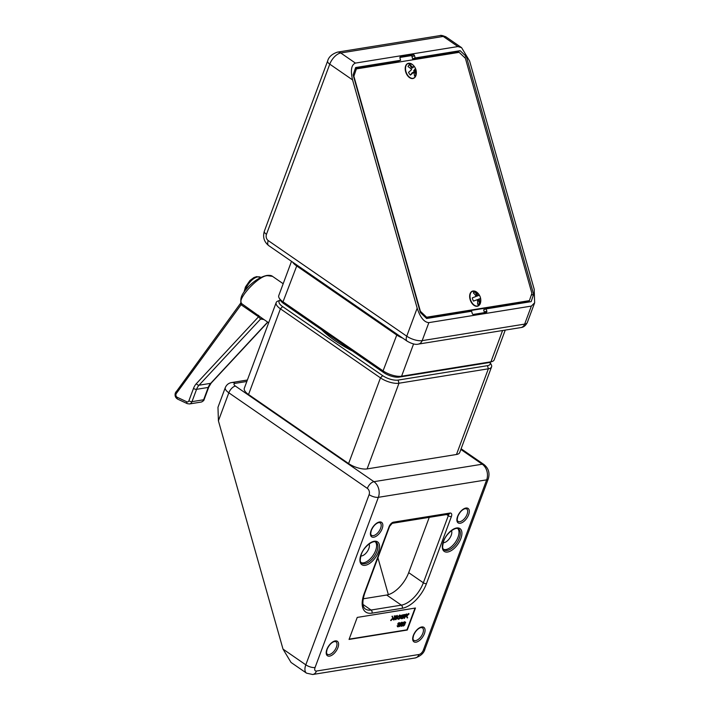 <?xml version="1.0" encoding="UTF-8"?>
<svg xmlns="http://www.w3.org/2000/svg" width="710" height="710" viewBox="0 0 710 710"><rect width="100%" height="100%" fill="white"/><g stroke="black" fill="none" stroke-linecap="round" stroke-linejoin="round"><path stroke-width="1.06" d="M415.155 77.026A7.845 4.952 69.7 0 0 416.122 74.807L416.122 74.807A10.384 10.384 0 0 0 412.279 64.397L412.279 64.397A7.845 4.952 69.7 0 0 406.67 64.61A7.845 4.952 69.7 0 0 407.593 75.127A7.845 4.952 69.7 0 0 415.155 77.026M413.096 67.619A10.242 2.92 145.7 0 0 413.602 65.755A6.23 3.941 -110.3 0 1 415.474 68.497A10.242 2.92 -34.3 0 1 414.968 70.352A10.242 7.384 -142.4 0 1 415.971 74.204A6.23 3.941 -110.3 0 1 415.368 75.349A6.23 3.941 -110.3 0 1 414.507 76.103A10.242 7.384 37.6 0 0 413.504 72.26A10.242 2.92 -34.3 0 1 410.407 75.074A6.23 3.941 -110.3 0 1 408.534 72.331A10.242 2.92 145.7 0 0 411.631 69.518A10.242 7.384 37.6 0 0 408.037 66.625A6.23 3.941 -110.3 0 1 408.632 65.48A6.23 3.941 -110.3 0 1 409.501 64.725A10.242 7.384 -142.4 0 1 413.096 67.619L411.8 68.098L409.501 64.725M414.729 77.496A7.961 5.032 -110.3 0 1 413.211 78.446A7.961 5.032 -110.3 0 1 406.466 73.867A7.961 5.032 -110.3 0 1 406.36 64.61A7.961 5.032 -110.3 0 1 407.7 63.527A7.961 5.032 -110.3 0 1 409.466 63.27M479.374 298.91A10.242 7.943 -110.5 0 1 479.561 303.383A6.23 3.941 -110.3 0 1 477.51 304.146A10.242 7.943 69.5 0 0 477.324 299.673L473.508 301.102A6.23 3.941 -110.3 0 1 472.762 299.531A6.23 3.941 -110.3 0 1 472.31 297.854L476.126 296.434A10.242 7.943 69.5 0 0 473.339 292.919A6.23 3.941 -110.3 0 1 475.389 292.156A10.242 7.943 -110.5 0 1 478.167 295.662L479.392 295.2A6.23 3.941 -110.3 0 1 480.137 296.771A10.384 10.384 0 0 0 476.721 292.138L476.721 292.138A7.845 4.952 69.7 0 0 471.067 292.422A7.845 4.952 69.7 0 0 470.721 300.286A7.845 4.952 69.7 0 0 476.099 306.01A7.845 4.952 69.7 0 0 480.572 302.54L480.572 302.54A10.384 10.384 0 0 0 480.146 296.771A6.23 3.941 -110.3 0 1 480.599 298.448L478.078 299.389L480.599 298.448M479.17 305.229A7.961 5.032 -110.3 0 1 477.661 306.188A7.961 5.032 -110.3 0 1 470.402 300.41A7.961 5.032 -110.3 0 1 472.141 291.26A7.961 5.032 -110.3 0 1 473.916 291.002M484.335 312.657A1.154 0.728 69.7 0 0 484.282 312.036L483.661 309.826L486.172 308.894L531.16 301.635L533.645 294.304L466.381 56.614L464.411 57.341M528.826 302.016L529.278 300.685M458.491 52.442L457.622 51.617L412.643 58.877L412.013 56.667A1.154 0.728 69.7 0 0 410.975 55.673L399.925 57.457M457.622 51.617L460.142 50.685L415.155 57.945L414.533 55.735A1.154 0.728 69.7 0 0 413.495 54.741L400.387 56.862A1.154 0.728 69.7 0 0 399.978 58.078L400.6 60.288L398.079 61.22L355.435 68.107M425.858 317.76L527.388 301.386L529.403 300.641L531.897 293.301L465.378 58.273L459.139 52.345L356.367 68.923L353.873 76.254L420.391 311.291L426.63 317.219L529.403 300.641M355.426 63.092C351.317 64.796 350.367 70.396 352.568 79.902L329.76 64.157L266.463 234.344A4.615 3.55 -99.2 0 0 268.238 240.592L406.741 336.194L417.169 308.167C420.293 317.521 424.198 322.34 428.867 322.624L531.355 306.09L534.648 302.806L534.204 289.281L469.612 61.025L461.58 47.65L457.906 46.558L443.244 36.441L340.756 52.975L355.426 63.092L457.906 46.558M417.169 308.167L352.568 79.902M400.6 60.288L355.621 67.548L353.127 74.887L420.391 312.569L426.639 318.497L471.617 311.246L472.248 313.456A1.154 0.728 69.7 0 0 473.286 314.441L486.385 312.329A1.154 0.728 69.7 0 0 486.803 311.104L486.172 308.894M460.142 50.685L466.381 56.614M412.643 58.877L415.155 57.945M531.258 295.183L533.645 294.304M480.572 302.54L477.519 306.063M426.63 317.219L425.663 317.574M356.367 68.923L354.982 69.429M479.561 303.383L478.078 299.389M478.167 295.662L476.872 296.141L475.389 292.156M473.508 301.102L477.324 299.673M410.407 75.074L412.208 72.739L413.504 72.26M415.971 74.204L413.673 70.831L415.474 68.497M414.968 70.352L413.673 70.831M266.827 275.453C269.676 275.169 271.575 275.471 272.516 276.367L267.945 275.728C259.514 274.415 235.569 300.144 241.853 303.765A2.308 2.121 154.9 0 1 241.249 303.028L241.249 303.028C239.598 297.241 243.503 292.848 244.799 290.878L248.482 286.6C254.579 280.53 260.694 276.811 266.827 275.453L266.827 275.453A2.308 1.775 80.8 0 1 267.945 275.728M258.564 315.302A2.308 1.189 -55.4 0 1 258.538 316.784L241.08 304.741L176.328 393.491A2.308 1.775 -99.2 0 0 176.062 394.006A2.308 1.775 -99.2 0 0 177.198 397.28L186.783 401.78A2.308 1.305 115.1 0 0 187.262 403.635L177.677 399.135C175.379 397.715 174.607 395.656 175.352 392.967L240.663 303.143A2.308 1.171 36.1 0 0 241.08 304.741L241.853 303.765L263.082 318.914M262.833 318.763L268.655 322.784M258.538 316.784L260.588 319.03L199.048 385.211A13.854 10.659 -99.2 0 0 196.572 389.32L191.993 401.647A4.615 3.55 80.8 0 1 189.472 403.954L201.116 402.073A4.615 3.55 -99.2 0 0 203.637 399.765L191.993 401.647A2.308 0.879 20.4 0 1 188.904 400.751L193.493 388.423A16.161 12.434 80.8 0 1 196.377 383.631L258.538 316.784M262.904 318.808A2.308 2.148 -60.8 0 0 260.588 319.03L263.978 319.553M321.648 329.751A78.482 29.749 20.4 0 0 335.12 340.711A78.482 29.749 20.4 0 0 352.497 351.051M324.443 332.386A62.329 23.625 -159.6 0 1 323.822 331.25M282.615 306.587L280.414 308.823A13.854 5.254 -159.6 0 1 276.172 302.584A13.854 5.254 -159.6 0 1 278.054 300.996L280.37 300.161A11.546 4.375 20.4 0 0 282.615 306.587L382.663 375.643A11.546 4.375 20.4 0 0 398.088 380.09L487.477 365.677A11.546 4.375 20.4 0 0 489.953 362.295L491.169 364.443A13.854 5.254 -159.6 0 1 491.56 366.884A13.854 5.254 -159.6 0 1 488.356 368.801L398.976 383.222A13.854 5.254 -159.6 0 1 380.462 377.88L280.414 308.823L248.544 394.511L348.601 463.568A13.854 5.254 20.4 0 0 367.105 468.911L456.486 454.489A13.854 5.254 20.4 0 0 459.69 452.572L491.56 366.884M276.172 302.584L244.302 388.281A13.854 5.254 20.4 0 0 248.544 394.511M492.278 361.461L489.687 362.393A11.546 4.375 -159.6 0 1 488.586 362.668L399.206 377.09A11.546 4.375 -159.6 0 1 383.782 372.643L283.734 303.587A11.546 4.375 -159.6 0 1 280.521 300.419L279.163 298.022A13.854 5.254 20.4 0 0 283.024 301.812L383.072 370.868A13.854 5.254 20.4 0 0 401.585 376.211L490.965 361.789A13.854 5.254 20.4 0 0 492.278 361.461A13.854 5.254 20.4 0 0 494.169 359.872L505.245 330.097M291.499 261.351L278.773 295.582A13.854 5.254 20.4 0 0 279.163 298.022M402.65 338.067A13.854 5.254 -159.6 0 1 396.473 334.836L296.425 265.78A13.854 5.254 -159.6 0 1 292.671 262.159M443.555 549.38A12.7 6.532 124.6 0 0 458.012 537.248A12.7 6.532 124.6 0 0 457.852 528.657M443.173 542.706A7.615 3.914 124.6 0 0 451.223 535.287A7.615 3.914 124.6 0 0 451.48 530.681M361.159 562.675A12.7 6.532 124.6 0 0 375.617 550.534A12.7 6.532 124.6 0 0 375.457 541.952M360.786 556.001A7.615 3.914 124.6 0 0 368.827 548.582A7.615 3.914 124.6 0 0 369.085 543.966M390.642 620.398L392.772 618.046L392.231 616.129L393.438 618.224L390.642 620.398M393.748 619.377L394.529 618.357L395.239 618.516L393.935 620.034L393.127 619.608L395.337 616.173M393.606 619.812L393.127 619.608L393.606 619.812M393.935 620.034L393.509 619.12L395.665 616.395L394.396 616.599L394.236 615.943L396.286 615.889L393.864 619.448M397.05 618.685L395.488 619.528L397.378 615.455L396.659 618.472M398.239 619.067L397.591 618.8L397.671 617.78L398.727 618.845L400.333 615.889L397.982 616.812L399.748 615.002L400.733 615.534L400.573 617.043L399.552 618.712L398.558 619.289L397.591 618.8L398.239 619.067M401.567 618.765L400.555 618.188L401.239 618.534L400.555 618.188L400.76 616.715L401.709 615.144L404.061 614.629L402.588 618.596L400.884 618.41L401.079 616.946L402.029 615.375L404.061 614.629M404.709 615.384L406.271 613.999L407.007 614.159L404.363 618.357L404.372 614.576L404.682 615.668L405.792 615.49L407.007 614.159M404.025 618.41L404.008 614.771M404.025 614.611L404.78 614.514M407.052 617.753L406.173 615.889L408.632 613.484L409.04 613.91L406.839 616.058L407.629 617.718L407.052 617.753M397.848 626.3L399.055 625.776L398.079 624.152L399.561 622.839L400.271 623.123L400.156 623.966L399.384 623.282L398.47 624.321L399.473 625.643L398.106 626.894L397.449 626.646L397.174 625.696L398.248 626.433L398.558 625.084M398.124 624.853L397.751 623.921L398.283 623.096L399.242 622.617L400.271 623.123M399.774 624.028L399.535 623.22M398.328 624.285L399.526 625.111M401.469 626.309L402.508 623.522L402.108 622.847L399.703 626.593L400.742 623.788L402.268 622.404L402.978 622.643L402.916 623.433L401.869 626.238L401.141 626.078L402.224 622.785M399.703 626.593L400.964 622.688L401.949 622.182L402.978 622.643M403.209 625.439L404.416 624.915L403.431 623.282L404.922 621.978L405.623 622.253L405.517 623.105L404.736 622.422L403.83 623.46L404.824 624.782L403.457 626.025L402.81 625.785L402.526 624.835L403.599 625.572L403.919 624.214M403.191 623.797L403.635 622.235L404.593 621.756L405.623 622.253M405.126 623.167L404.895 622.359M403.83 623.46L404.886 624.25M349.16 639.142L406.954 629.823L415.03 608.088M315.071 667.506A4.615 2.37 124.6 0 0 316.5 671.039L418.98 654.505A4.615 2.37 124.6 0 0 423.382 650.032L486.669 479.845L378.368 497.32L315.071 667.506A6.922 2.627 -159.6 0 1 305.815 664.835A11.546 5.937 -55.4 0 0 306.542 673.16L291.038 662.457L283.006 649.091L305.815 664.835L369.111 494.648A4.615 3.55 -99.2 0 0 367.336 488.391L228.833 392.799L218.414 420.826L283.006 649.091M218.414 420.826L217.97 407.309L225.292 387.598A11.546 4.375 -159.6 0 0 228.833 392.799A6.922 3.559 124.6 0 1 235.436 386.089L373.939 481.682L482.25 464.216L460.852 449.448M363.165 598.814L386.684 595.024A23.084 11.866 124.6 0 0 408.694 572.65L429.257 517.35M415.465 608.017L357.236 617.416L349.045 639.435L407.274 630.045L415.465 608.017M377.915 557.776L388.343 594.643M403.457 626.025L402.526 624.835M398.106 626.894L397.174 625.696M407.371 617.975L406.173 615.889M406.502 616.111L408.96 613.706M404.638 616.085L404.478 617.611L405.517 615.943L404.638 616.085M404.576 616.715L405.002 616.031M402.348 618.224L403.502 615.135L402.268 615.597L401.487 616.875L401.327 618.082L402.348 618.224L403.058 615.206M401.327 618.082L402.029 617.993M398.301 617.043L399.1 615.756L400.733 615.534M398.345 618.65L399.384 618.437L400.165 617.114L399.908 615.668M398.558 619.289L397.671 617.78M395.807 619.759L396.979 615.517M393.881 619.502L394.529 618.357M394.396 616.599L394.236 615.943M394.565 616.165L396.286 615.889M390.97 620.62L393.1 618.277L391.973 616.386M428.867 322.624L422.166 340.64L524.654 324.106L531.355 306.09M524.654 324.106A11.546 4.375 20.4 0 0 527.317 322.509C525.675 325.659 523.527 327.345 520.865 327.576A6.922 5.325 -99.2 0 0 524.654 324.106M418.385 344.101C415.705 344.874 411.969 343.897 407.176 341.19A6.922 3.559 -55.4 0 1 406.741 336.194A11.546 4.375 20.4 0 0 422.166 340.64A6.922 5.325 -99.2 0 1 418.385 344.101L520.865 327.576M446.075 36.956A11.546 5.937 124.6 0 0 443.244 36.441A6.922 5.325 -99.2 0 0 439.907 35.606C440.635 35.03 442.694 35.482 446.075 36.956L461.58 47.65M327.63 61.042C328.677 57.004 331.934 54.04 337.419 52.141A6.922 5.325 -99.2 0 1 340.756 52.975A11.546 5.937 124.6 0 0 329.76 64.157A6.922 2.627 20.4 0 1 327.63 61.042L264.342 231.22A6.922 2.627 20.4 0 0 266.463 234.344M407.176 341.19L268.673 245.589A6.922 3.559 -55.4 0 1 268.238 240.592M414.533 55.735L412.013 56.667M413.495 54.741L410.975 55.673M486.803 311.104L484.282 312.036M177.677 399.135A2.308 1.305 -64.9 0 1 177.198 397.28M186.783 401.78A2.308 1.775 -99.2 0 0 188.904 400.751M201.116 402.073C203.069 401.292 204.089 400.413 204.169 399.446A2.308 0.879 20.4 0 1 203.637 399.765L208.225 387.438A13.854 10.659 80.8 0 1 210.701 383.329L199.048 385.211A2.308 1.269 42.9 0 1 196.377 383.631M193.493 388.423A2.308 0.879 20.4 0 0 196.572 389.32L208.225 387.438A2.308 0.879 20.4 0 0 208.758 387.119L211.172 383.089A2.308 1.269 42.9 0 1 210.701 383.329L267.643 322.083M244.071 291.89L245.474 286.938L249.947 280.494L253.905 277.557L256.674 276.616L260.898 277.459A12.7 6.532 124.6 0 0 252.547 279.545A12.7 6.532 124.6 0 0 245.358 290.15M175.92 391.893A2.308 1.171 36.1 0 0 176.328 393.491M382.663 375.643L380.462 377.88L348.601 463.568M398.088 380.09L398.976 383.222L367.105 468.911M487.477 365.677L488.356 368.801L456.486 454.489M283.734 303.587L283.024 301.812L297.029 265.167M502.591 330.523L490.965 361.789L488.586 362.668M399.206 377.09L401.585 376.211L413.593 343.906M383.782 372.643L383.072 370.868L397.076 334.224M413.726 640.278A7.615 3.914 124.6 0 0 422.858 633.24A7.615 3.914 124.6 0 0 422.379 627.738L420.675 627.631C417.755 628.687 415.403 631.252 413.602 635.308C412.244 641.05 413.593 639.346 413.726 640.278M424.394 633.684A8.768 4.508 -55.4 0 1 416.033 642.177A8.768 4.508 -55.4 0 1 413.335 635.468A8.768 4.508 -55.4 0 1 421.696 626.966A8.768 4.508 -55.4 0 1 424.394 633.684M327.257 654.229A7.615 3.914 124.6 0 0 336.389 647.183A7.615 3.914 124.6 0 0 335.91 641.689L334.206 641.574C331.286 642.639 328.934 645.204 327.132 649.259C325.775 654.993 327.124 653.298 327.257 654.229M337.924 647.626A8.768 4.508 -55.4 0 1 329.564 656.129A8.768 4.508 -55.4 0 1 326.866 649.419A8.768 4.508 -55.4 0 1 335.226 640.917A8.768 4.508 -55.4 0 1 337.924 647.626M444.096 549.886A12.7 6.532 124.6 0 0 459.317 538.144A12.7 6.532 124.6 0 0 458.518 528.985C456.175 526.252 446.306 532.979 443.652 541.251C441.425 550.436 443.564 548.226 444.096 549.886M460.852 538.588A13.854 7.118 -55.4 0 1 447.655 552.016A13.854 7.118 -55.4 0 1 443.386 541.41A13.854 7.118 -55.4 0 1 456.592 527.983A13.854 7.118 -55.4 0 1 460.852 538.588M361.701 563.181A12.7 6.532 124.6 0 0 376.921 551.439A12.7 6.532 124.6 0 0 376.123 542.28C373.779 539.547 363.911 546.274 361.257 554.537C359.038 563.722 361.168 561.521 361.701 563.181M378.465 551.883A13.854 7.118 -55.4 0 1 365.26 565.302A13.854 7.118 -55.4 0 1 360.991 554.696A13.854 7.118 -55.4 0 1 374.197 541.277A13.854 7.118 -55.4 0 1 378.465 551.883M457.95 521.353A7.615 3.914 124.6 0 0 467.082 514.306A7.615 3.914 124.6 0 0 466.603 508.813L464.899 508.697C461.988 509.762 459.627 512.318 457.826 516.374C456.468 522.116 457.826 520.421 457.95 521.353M468.627 514.75A8.768 4.508 -55.4 0 1 460.266 523.252A8.768 4.508 -55.4 0 1 457.559 516.534A8.768 4.508 -55.4 0 1 465.92 508.041A8.768 4.508 -55.4 0 1 468.627 514.75M371.481 535.304A7.615 3.914 124.6 0 0 380.613 528.258A7.615 3.914 124.6 0 0 380.134 522.764L378.43 522.649C375.519 523.714 373.158 526.27 371.357 530.326C369.999 536.068 371.357 534.364 371.481 535.304M382.158 528.702A8.768 4.508 -55.4 0 1 373.797 537.204A8.768 4.508 -55.4 0 1 371.09 530.485A8.768 4.508 -55.4 0 1 379.451 521.983A8.768 4.508 -55.4 0 1 382.158 528.702M451.382 516.596L426.444 583.664A25.391 13.055 -55.4 0 1 402.233 608.275L371.96 613.156A25.391 13.055 -55.4 0 1 364.132 593.72L389.08 526.642A4.615 2.37 -55.4 0 1 393.482 522.169L449.962 513.055A4.615 2.37 -55.4 0 1 451.382 516.596A2.308 0.879 -159.6 0 1 448.303 515.7L446.625 514.546M246.832 381.474L235.09 383.364A4.615 1.748 20.4 0 0 235.436 386.089M408.694 572.65L423.355 582.777L448.303 515.7A2.308 1.189 124.6 0 0 448.356 514.271M362.996 604.45L371.073 610.032L401.354 605.142L386.684 595.024M389.08 526.642A2.308 0.879 -159.6 0 0 389.612 526.323L364.674 593.4C362.082 601.743 362.331 606.952 365.41 609.003A23.084 11.866 124.6 0 0 371.073 610.032A2.308 1.775 80.8 0 1 371.96 613.156M402.233 608.275A2.308 1.775 80.8 0 0 401.354 605.142A23.084 11.866 124.6 0 0 423.355 582.777A2.308 0.879 -159.6 0 0 426.444 583.664M486.669 479.845A11.546 8.884 -99.2 0 0 482.25 464.216A6.922 3.559 124.6 0 1 483.945 464.517C488.569 468.298 490.006 473.091 488.276 478.886A6.922 2.627 -159.6 0 1 486.669 479.845M367.336 488.391A6.922 3.559 124.6 0 1 373.939 481.682A11.546 8.884 80.8 0 1 378.368 497.32A6.922 2.627 -159.6 0 1 369.111 494.648M235.09 383.364A6.922 5.325 -99.2 0 0 231.753 382.539L247.373 380.019M488.276 478.886L424.979 649.073A6.922 2.627 -159.6 0 1 423.382 650.032M424.979 649.073C423.941 653.102 420.675 656.067 415.19 657.966A6.922 5.325 -99.2 0 0 418.98 654.505M306.542 673.16L312.711 674.5A6.922 5.325 -99.2 0 0 316.5 671.039M393.482 522.169A2.308 1.775 80.8 0 1 392.222 523.323L389.612 526.323M449.962 513.055A2.308 1.775 80.8 0 1 448.702 514.209L392.222 523.323M364.674 593.4A2.308 0.879 -159.6 0 1 364.132 593.72M413.211 78.446L415.11 77.124L416.122 74.807M534.648 302.806L527.317 322.509M268.673 245.589C264.049 241.808 262.611 237.025 264.342 231.22M337.419 52.141L439.907 35.606M472.141 291.26L476.721 292.138M407.7 63.527L412.279 64.397M272.525 276.367L283.183 283.725M187.262 403.635L189.472 403.954M204.169 399.446L208.758 387.119M240.663 303.143L241.125 302.336M211.172 383.089L267.803 322.189M461.109 448.755L483.945 464.517M231.753 382.539C228.718 383.018 226.57 384.714 225.292 387.598M312.711 674.5L415.19 657.966M448.702 514.209L448.152 514.04"/></g></svg>
